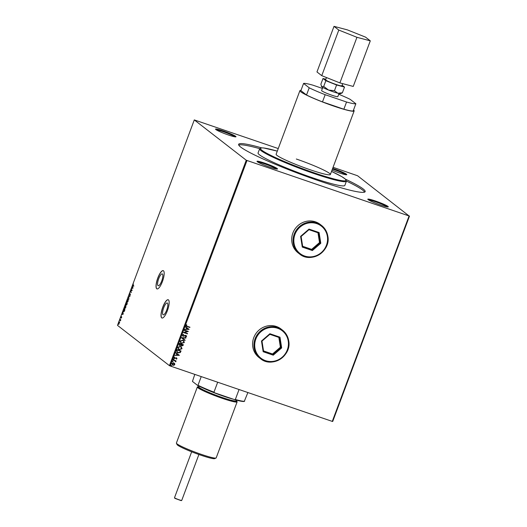 <?xml version="1.0" encoding="UTF-8"?>
<svg xmlns="http://www.w3.org/2000/svg" width="527" height="527" viewBox="0 0 527 527"><rect width="100%" height="100%" fill="white"/><g stroke="black" fill="none" stroke-linecap="round" stroke-linejoin="round"><path stroke-width="0.79" d="M158.726 278.658A6.258 1.798 -71.1 0 0 158.199 285.739A6.258 1.798 -71.1 0 0 161.717 280.977A6.258 1.798 -71.1 0 0 162.25 273.895A6.258 1.798 -71.1 0 0 158.726 278.658M163.713 307.755A6.258 1.798 -71.1 0 0 163.179 314.836A6.258 1.798 -71.1 0 0 166.703 310.074A6.258 1.798 -71.1 0 0 167.23 302.992A6.258 1.798 -71.1 0 0 163.713 307.755M162.784 307.083A9.651 2.773 -71.1 0 0 161.967 318.005A9.651 2.773 -71.1 0 0 167.395 310.66A9.651 2.773 -71.1 0 0 168.212 299.744A9.651 2.773 -71.1 0 0 162.784 307.083M168.271 299.764A9.651 2.773 -71.1 0 0 162.902 307.122A9.651 2.773 -71.1 0 0 162.026 318.025M157.804 277.986A9.651 2.773 -71.1 0 0 156.987 288.908A9.651 2.773 -71.1 0 0 162.415 281.563A9.651 2.773 -71.1 0 0 163.232 270.641A9.651 2.773 -71.1 0 0 157.804 277.986M163.284 270.667A9.651 2.773 -71.1 0 0 157.916 278.025A9.651 2.773 -71.1 0 0 157.046 288.928M332.01 170.135A10.935 1.028 20.5 0 0 339.157 172.856A10.935 1.028 20.5 0 0 346.713 174.733A10.935 1.028 20.5 0 0 333.934 168.805A10.935 1.028 20.5 0 0 332.669 168.376M332.418 169.042A10.296 0.968 -159.5 0 1 333.861 169.523A10.296 0.968 -159.5 0 1 345.778 174.72M228.375 134.971A10.935 1.028 20.5 0 0 235.925 136.849A10.935 1.028 20.5 0 0 223.145 130.92A10.935 1.028 20.5 0 0 215.53 129.227A10.935 1.028 20.5 0 0 228.375 134.971M216.241 129.826A10.296 0.968 -159.5 0 1 223.079 131.638A10.296 0.968 -159.5 0 1 234.989 136.842M269.877 167.171A10.935 1.028 20.5 0 0 277.426 169.048A10.935 1.028 20.5 0 0 264.646 163.113A10.935 1.028 20.5 0 0 257.024 161.42A10.935 1.028 20.5 0 0 269.877 167.171M257.743 162.026A10.296 0.968 -159.5 0 1 264.574 163.838A10.296 0.968 -159.5 0 1 276.491 169.035M380.659 205.049A10.935 1.028 20.5 0 0 388.215 206.927A10.935 1.028 20.5 0 0 375.435 200.998A10.935 1.028 20.5 0 0 367.813 199.305A10.935 1.028 20.5 0 0 380.659 205.049M368.525 199.911A10.296 0.968 -159.5 0 1 375.362 201.716A10.296 0.968 -159.5 0 1 387.279 206.92M276.352 326.49A18.017 17.174 127.8 0 0 254.936 335.132A18.017 17.174 127.8 0 0 259.027 357.523L260.378 358.571A18.017 17.174 -52.2 0 1 254.139 347.906A18.017 17.174 -52.2 0 1 262.703 329.421A18.017 17.174 -52.2 0 1 282.465 330.106A18.017 17.174 -52.2 0 1 288.704 340.771A18.017 17.174 -52.2 0 1 280.147 359.256A18.017 17.174 -52.2 0 1 260.378 358.571C271.84 368.557 291.958 355.923 288.717 340.804C287.973 336.397 285.891 332.833 282.465 330.106L281.115 329.059A18.017 17.174 127.8 0 0 276.352 326.49M327.834 236.201A18.017 17.174 -52.2 0 1 319.237 254.64A18.017 17.174 -52.2 0 1 299.501 253.935C310.963 263.922 331.081 251.287 327.84 236.168C327.096 231.761 325.007 228.198 321.589 225.47L320.232 224.423A18.017 17.174 127.8 0 0 315.469 221.854A18.017 17.174 127.8 0 0 294.053 230.497A18.017 17.174 127.8 0 0 298.15 252.888L299.501 253.935A18.017 17.174 -52.2 0 1 293.262 243.27A18.017 17.174 -52.2 0 1 301.819 224.785A18.017 17.174 -52.2 0 1 321.589 225.47A18.017 17.174 -52.2 0 1 327.82 236.142M300.996 90.334A28.952 2.721 20.5 0 0 299.909 90.651L276.128 154.246A28.952 2.721 20.5 0 0 310.166 169.753A28.952 2.721 20.5 0 0 330.37 174.523A28.952 2.721 20.5 0 0 296.332 159.022M312.524 177.77A46.323 4.354 20.5 0 0 344.842 185.405L346.417 181.209A46.323 4.354 -159.5 0 1 314.092 173.574A46.323 4.354 -159.5 0 1 259.633 148.766L258.065 152.962A46.323 4.354 20.5 0 0 312.524 177.77M261.623 147.85A67.555 6.344 20.5 0 0 238.626 144.326A67.555 6.344 20.5 0 0 318.044 180.504A67.555 6.344 20.5 0 0 365.178 191.644A67.555 6.344 20.5 0 0 345.514 179.22M259.692 148.64A67.555 6.344 20.5 0 0 238.724 145.05M119.622 322.478L118.575 324.316L118.615 322.82L119.464 321.951L119.622 322.478M119.998 319.171L120.782 319.777L120.347 320.897L119.998 319.171M121.632 317.55L121.289 318.091L121.539 317.102L120.815 317.722L121.197 316.279L120.933 317.392L121.658 316.78L121.533 317.498M123.476 309.863L123.838 308.888L124.919 309.718L124.267 311.325L123.397 311.879L123.608 309.902M123.502 311.931L123.41 311.404M126.177 302.636L127.251 303.473L126.401 304.83L126.322 304.257L125.795 304.705L126.177 302.636M128.292 296.984L129.873 296.477L128.542 297.215L128.845 299.217L128.272 297.037L129.807 296.648M131.025 289.666L131.151 289.343L132.224 290.173L130.637 291.655L131.322 292.597L130.241 291.76L131.829 290.285L131.025 289.666L131.355 289.501M133.1 285.364L133.818 285.924L133.693 286.247L132.969 285.68L133.298 283.921L133.1 285.364M278.256 148.561L194.292 119.919L246.247 160.228L409.084 215.971L357.563 175.748L333.071 167.303M194.292 119.919L117.488 325.35L169.437 365.652L246.247 160.228M132.988 288.131L131.388 288.697L132.468 286.998L132.415 285.95L132.988 288.131M129.26 294.303L129.846 293.539L129.339 295.094L130.413 294.257L129.899 295.871L130.294 294.58L129.22 295.416L129.385 294.343M130.09 294.745L130.413 294.257M128.16 299.178L128.133 301.213L126.954 302.412L126.994 300.364L128.074 299.125M125.821 305.423L125.801 307.458L124.622 308.657L124.655 306.609L125.736 305.377M123.285 314.079L121.691 314.645L122.765 312.952L122.712 311.898L123.285 314.079M409.512 216.05L332.708 421.481L332.273 421.402L409.084 215.971M174.226 363.143L174.72 364.526L173.903 365.231L172.724 365.178L171.697 363.518L173.673 362.859L174.615 363.531L174.78 364.572L173.963 365.277L172.21 364.921M173.113 359.875L176.097 360.896L175.537 361.067L175.82 361.799L175.004 360.942L172.994 360.198L173.113 359.875M175.471 361.621L174.938 360.89L173.001 360.172M176.611 358.571L175.965 358.057L174.529 358.538L173.923 357.556L174.575 357.029L174.635 358.208L176.433 357.787L176.986 358.67L176.328 359.151L176.328 358.116L174.206 358.367M174.556 357.036L174.239 357.602L174.635 358.208M176.598 350.567L176.96 349.592L181.044 350.982L180.287 352.57L177.981 352.853L177.118 352.405L176.598 350.567M183.31 344.717L181.723 345.91L180.998 345.218L179.773 345.574L178.982 344.184L179.299 343.341L183.376 344.737L183.152 345.33L181.782 345.956L181.064 345.264L179.338 345.343M181.723 345.91L180.998 345.218M181.407 337.688L185.991 337.741L185.866 338.09L182.388 338.051L185.102 340.132L184.97 340.488L181.407 337.688M184.147 330.37L184.266 330.047L188.35 331.437L184.522 332.497L187.566 333.538L187.447 333.861L183.363 332.465L187.184 331.404L184.147 330.37M186.677 324.685L186.281 325.403L187.223 326.259L189.937 327.188L189.819 327.511L186.189 326.173L185.919 325.311L186.69 324.678L186.492 325.923M246.985 160.544L170.175 365.975L332.273 421.402M189.114 329.395L184.509 329.395L186.11 329.065L186.551 327.88L185.537 326.654L189.114 329.395M185.912 335.403L186.584 336.483L185.59 337.056L185.432 336.713L186.169 336.331L185.807 335.732L183.073 336.252L182.302 334.988L183.548 334.349L182.731 335.113L183.198 335.936L185.227 335.356L186.281 335.6M186.169 336.331L185.748 335.686L185.208 335.745M185.148 335.699L182.678 336.042M182.77 340.159L183.633 340.62L184.338 342.491L181.578 343.393L180.748 342.958L180.036 341.055L182.77 340.159M180.432 346.404L181.295 346.865L181.999 348.742L179.246 349.645L178.416 349.203L177.698 347.3L180.432 346.404M179.411 355.35L174.806 355.35L176.407 355.014L176.848 353.834L175.834 352.603L179.411 355.35M173.785 358.946L174.029 359.335L173.343 359.104M172.863 361.423L173.1 361.812L172.421 361.581M171.347 365.461L171.591 365.85L170.906 365.619M170.175 365.975L169.437 365.652M364.631 192.124A67.555 6.344 20.5 0 0 346.456 181.077M189.872 327.162L189.819 327.511M189.76 327.465L186.156 326.147M186.281 325.403L186.459 325.903M189.035 329.401L184.529 329.349M185.405 327.003L186.551 327.88M188.119 329.085L186.854 328.117L186.518 329.019L188.119 329.085L186.92 328.163L186.584 329.065M188.264 331.463L184.522 332.497M187.493 333.519L187.447 333.861M187.381 333.815L183.37 332.445M184.154 330.343L187.184 331.404M183.501 334.355L183.653 334.685M183.594 334.638L182.731 335.113M182.665 335.06L183.139 335.883M185.853 335.356L186.584 336.483M186.525 336.43L185.53 337.01M186.103 336.285L185.748 335.686L186.103 336.285M183.014 336.206L182.645 336.022M185.912 337.741L185.866 338.09M185.8 338.044L182.388 338.051M185.036 340.086L184.97 340.488M184.905 340.435L181.387 337.741M183.6 340.594L184.338 342.491M184.272 342.445L181.578 343.393M181.519 343.347L180.715 342.939M183.31 340.824L182.586 340.435L180.399 341.134L180.978 342.682M181.703 343.07L183.91 342.366L183.337 340.844L182.652 340.482L180.458 341.186L181.011 342.708L181.703 343.07M179.707 345.521L179.312 345.317M179.397 344.131L179.891 345.244L180.807 344.987L181.11 344.329L179.529 343.762L179.832 345.198M181.407 344.592L181.894 345.626L182.836 344.921L181.466 344.421L181.835 345.58M182.836 344.921L181.532 344.474M179.529 343.762L179.457 344.177M181.11 344.329L179.595 343.808M181.262 346.838L181.999 348.742M181.94 348.69L179.246 349.645M179.18 349.592L178.383 349.184M180.972 347.069L180.254 346.68L178.06 347.379L178.646 348.927M179.364 349.322L181.578 348.611L181.005 347.095L180.313 346.726L178.119 347.431L178.673 348.953L179.364 349.322M180.972 350.962L180.287 352.57M180.221 352.523L177.981 352.853M177.922 352.807L177.092 352.379M176.848 351.252L178.106 352.53L179.964 352.267L180.504 351.166L177.197 350.007L176.848 351.252L177.395 352.155M180.504 351.166L177.256 350.053L176.907 351.305M179.332 355.35L174.826 355.303M175.702 352.958L176.848 353.834M178.416 355.033L177.151 354.072L176.815 354.974L178.416 355.033L177.217 354.118L176.881 355.02M176.374 357.741L176.986 358.67M176.927 358.623L176.268 359.104M174.239 357.602L174.575 358.156L174.239 357.602M173.726 358.9L173.963 359.289M173.521 359.44L173.284 359.052M176.031 360.87L175.978 361.219M175.919 361.166L175.537 361.067M175.478 361.021L175.82 361.799M175.412 361.568L174.938 360.89L175.412 361.568M172.797 361.377L173.04 361.766M172.599 361.917L172.355 361.529M172.724 365.178L172.177 364.901M173.989 363.406L172 363.597L172.843 364.855M172.382 364.605L172.902 364.901L174.417 364.447L173.548 363.182L172.059 363.643L172.902 364.901M173.488 363.129L173.956 363.38M171.288 365.415L171.525 365.804M171.084 365.955L170.847 365.567M133.726 286.168L133.114 284.699M132.705 287.077L132.284 286.299M132.191 288.124L132.956 288.032L132.527 287.222L132.191 288.124L132.718 287.953L132.527 287.222M131.348 292.518L130.241 291.76M130.505 291.767L131.829 290.285M132.06 290.364L131.263 289.745M129.49 294.382L130.083 293.618M128.97 298.888L128.272 297.037M127.172 302.472L126.974 301.951M127.751 299.488L128.18 299.198M128.272 299.58L127.106 300.436L127.389 302.208M127.079 302.09L128.015 301.141L128.199 299.54M126.638 304.909L126.552 304.336M125.966 304.711L126.566 303.361L126.164 303.051L125.92 304.382L126.467 304.086M125.979 304.402L126.533 304.105M126.783 303.48L126.164 303.051M126.757 304.586L127.132 304.125L126.579 304.527M127.159 303.717L126.678 303.447L126.52 304.507L127.02 303.71L126.678 303.447M127.02 304.092L126.52 304.507M124.833 308.723L124.635 308.196M125.419 305.732L125.848 305.443M125.94 305.825L124.774 306.681L125.051 308.453M124.741 308.335L125.683 307.386L125.867 305.785M124.464 311.154L123.522 311.556L124.688 309.955L123.832 309.296L123.522 311.556M124.827 309.962L123.832 309.296M123.002 313.031L122.58 312.254M122.488 314.079L123.252 313.987L122.824 313.176L122.488 314.079L123.015 313.908L122.824 313.176M121.045 317.801L121.072 316.944M120.624 320.627L120.393 319.955M120.624 320.034L119.873 319.494M118.766 324.355L118.654 323.947M119.576 322.353L118.713 322.893L118.977 324.105M118.694 323.993L119.524 322.326M247.888 392.543L244.278 401.396A27.924 2.622 -159.5 0 1 234.331 399.545L214.693 392.826A27.924 2.622 -159.5 0 1 197.632 385.448L192.454 381.429L194.792 374.387M234.331 399.545L235.338 399.479A28.306 2.661 20.5 0 0 244.64 401.218M239.06 389.525L235.338 399.479M217.684 382.22L213.962 392.167L214.693 392.826M197.632 385.448L197.994 385.263A28.306 2.661 20.5 0 0 213.962 392.167M201.235 376.594L197.994 385.263M181.71 500.426L181.216 500.65L174.839 498.331L174.509 497.738A3.86 0.362 20.5 0 0 174.628 497.857A3.86 0.362 20.5 0 0 178.357 499.524A3.86 0.362 20.5 0 0 181.71 500.426A3.86 0.362 20.5 0 0 181.743 500.4L198.896 454.511M326.463 77.548L325.64 79.755A8.669 0.817 20.5 0 0 325.903 80.104A8.669 0.817 20.5 0 0 334.658 83.984A8.669 0.817 20.5 0 0 341.871 85.822L342.688 83.648M322.768 87.442L321.602 90.552A8.669 0.817 20.5 0 0 321.865 90.901A8.669 0.817 20.5 0 0 330.62 94.788A8.669 0.817 20.5 0 0 337.84 96.625L338.999 93.516M299.909 90.651A28.952 2.721 20.5 0 0 300.785 91.817A28.952 2.721 20.5 0 0 330.04 104.787A28.952 2.721 20.5 0 0 354.144 110.927A28.952 2.721 20.5 0 0 353.531 109.978M321.312 86.224L321.437 86.487A10.296 0.968 20.5 0 0 321.733 86.797A10.296 0.968 20.5 0 0 328.532 90.045A10.296 0.968 20.5 0 0 337.86 93.239L334.461 90.71L328.532 90.045L323.71 86.415L321.733 86.797L320.871 84.215L323.005 78.497L325.851 80.703L336.595 84.992L344.506 87.08L342.102 85.216M340.633 93.661A10.296 0.968 -159.5 0 1 337.86 93.239L342.372 92.798L340.633 93.661M338.723 94.254A28.306 2.661 -159.5 0 1 350.224 99.379L355.863 103.753A28.306 2.661 -159.5 0 1 346.555 102.014L325.179 94.702A28.306 2.661 -159.5 0 1 309.211 87.798L303.578 83.431A28.306 2.661 -159.5 0 1 312.88 85.163L322.399 88.417M303.578 83.431L300.884 90.631L306.523 94.998A28.306 2.661 20.5 0 0 322.484 101.902L343.861 109.214A28.306 2.661 20.5 0 0 353.169 110.953L355.863 103.753M306.523 94.998L309.211 87.798M343.861 109.214L346.555 102.014M322.484 101.902L325.179 94.702M325.831 79.241L323.005 78.497M325.851 80.703L323.71 86.415M344.506 87.08L342.372 92.798M336.595 84.992L334.461 90.71M334.013 26.35L316.964 71.949L321.753 75.664L339.895 82.91L353.242 86.435L370.29 40.836L365.501 37.114L347.359 29.874L334.013 26.35L338.802 30.065L321.753 75.664M338.802 30.065L356.944 37.312L339.895 82.91M356.944 37.312L370.29 40.836M191.663 451.804L174.509 497.699A3.86 0.362 20.5 0 0 174.509 497.738M216.024 458.029L214.713 458.622A20.204 1.897 -159.5 0 1 200.761 455.157A20.204 1.897 -159.5 0 1 177.032 444.538L176.426 443.227A21.232 1.996 20.5 0 0 201.367 454.386A21.232 1.996 20.5 0 0 216.024 458.029A21.232 1.996 20.5 0 0 216.182 457.891L237.13 401.851A21.232 1.996 20.5 0 0 236.168 400.757M198.804 386.792A21.232 1.996 20.5 0 0 197.355 386.983L176.407 443.016A21.232 1.996 20.5 0 0 176.426 443.227M233.382 399.216A22.516 2.115 -159.5 0 1 223.52 396.185A22.516 2.115 -159.5 0 1 203.323 388.135M197.355 386.983A21.232 1.996 20.5 0 0 222.315 398.353A21.232 1.996 20.5 0 0 237.13 401.851M319.112 232.552L320.798 243.276L312.379 250.549L302.281 247.097L300.601 236.373L309.013 229.1L319.112 232.552L318.4 232.914L308.974 229.693L301.115 236.485L302.689 246.491L312.116 249.719L319.968 242.927L318.4 232.914M302.656 246.28L311.655 249.357L319.507 242.572L320.798 243.276M319.507 242.572L317.972 232.769M311.655 249.357L312.379 250.549M309.013 229.1L308.974 229.693M301.115 236.485L300.601 236.373M302.689 246.491L302.281 247.097M279.989 337.188L281.675 347.912L273.263 355.185L263.164 351.733L261.478 341.009L269.89 333.729L279.989 337.188L279.277 337.55L269.85 334.329L261.998 341.114L263.566 351.127L272.993 354.348L280.845 347.563L279.277 337.55M263.533 350.916L272.531 353.992L280.384 347.207L281.675 347.912M280.384 347.207L278.849 337.405M272.531 353.992L273.263 355.185M269.89 333.729L269.85 334.329M261.998 341.114L261.478 341.009M263.566 351.127L263.164 351.733M277.294 151.137A45.678 4.288 20.5 0 0 264.785 152.158A45.678 4.288 20.5 0 0 314.164 172.849A45.678 4.288 20.5 0 0 344.915 180.86A45.678 4.288 20.5 0 0 331.529 171.413L341.779 176.637L345.422 179.134L346.417 181.209M236.122 400.975A20.586 1.937 -159.5 0 1 222.163 398.228A20.586 1.937 -159.5 0 1 203.336 390.698A20.586 1.937 -159.5 0 1 198.791 386.983M199.041 386.153L198.791 386.831A19.947 1.871 20.5 0 0 222.236 397.51A19.947 1.871 20.5 0 0 236.149 400.797L236.004 400.935M327.359 236.386A17.371 16.561 127.8 0 0 308.071 223.105A17.371 16.561 127.8 0 0 294.033 243.263A17.371 16.561 127.8 0 0 313.321 256.544A17.371 16.561 127.8 0 0 327.359 236.386M288.236 341.022A17.371 16.561 127.8 0 0 268.948 327.741A17.371 16.561 127.8 0 0 254.916 347.899A17.371 16.561 127.8 0 0 274.205 361.179A17.371 16.561 127.8 0 0 288.236 341.022M277.294 151.13L263.783 147.982L261.715 147.85L259.633 148.766M354.144 110.927L330.37 174.523M236.406 400.118L236.149 400.797"/></g></svg>

